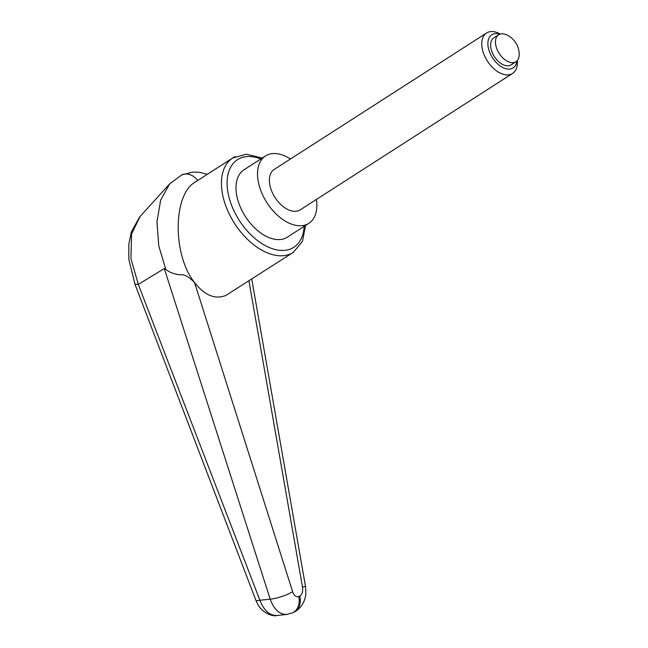 <?xml version="1.0" encoding="UTF-8"?>
<svg xmlns="http://www.w3.org/2000/svg" width="648" height="648" viewBox="0 0 648 648"><rect width="100%" height="100%" fill="white"/><g stroke="black" fill="none" stroke-linecap="round" stroke-linejoin="round"><path stroke-width="0.97" d="M292.467 612.854L286.902 614.401L277.069 615.511C269.738 615.738 264.011 610.635 259.88 600.234L138.283 284.399L130.928 258.552L131.593 233.96L140.114 216.464M138.348 284.367L164.3 268.556L165.799 269.447C169.687 272.492 174.539 274.274 180.355 274.801C184.162 274.185 188.892 276.761 194.554 282.528C172.433 255.02 172.822 194.554 195.194 182.104L232.656 158.031A56.076 33.753 57.3 0 0 232.033 219.275A56.076 33.753 57.3 0 0 290.685 253.805A56.076 33.753 57.3 0 0 293.277 252.388L225.844 295.456C215.136 299.724 204.703 295.415 194.554 282.528L292.604 591.64C294.111 595.658 296.144 597.278 298.704 596.516A16.022 12.741 -114.4 0 1 297.602 607.921A16.022 12.741 -114.4 0 1 292.507 612.846A16.022 12.741 -114.4 0 0 292.507 612.846A16.022 12.741 -114.4 0 1 291.964 613.081M181.343 175.114A16.022 12.749 65.6 0 1 181.764 174.911L169.606 183.935L160.631 200.183L156.946 221.867L158.776 245.932L165.823 269.422M305.451 586.092A16.022 0.859 170 0 1 305.459 586.108C306.034 591.98 305.945 595.771 305.192 597.488C304.73 600.623 301.174 609.047 293.544 612.368A16.022 12.741 -114.4 0 0 293.576 612.368A16.022 12.741 -114.4 0 0 298.671 607.435A16.022 12.741 -114.4 0 0 299.765 596.03L298.704 596.516M290.426 159.003A40.055 24.114 57.3 0 0 267.389 154.945A40.055 24.114 57.3 0 0 265.542 155.949A40.055 24.114 57.3 0 0 265.98 201.204A40.055 24.114 57.3 0 0 306.982 224.362A40.055 24.114 57.3 0 0 308.837 223.349L287.307 237.184A40.055 24.114 -122.7 0 1 285.46 238.189A40.055 24.114 -122.7 0 1 244.45 215.031A40.055 24.114 -122.7 0 1 244.013 169.784A40.055 24.114 -122.7 0 1 245.859 168.772M248.929 280.884L302.503 587.145C303.062 591.584 302.154 594.548 299.765 596.03M164.3 268.556L270.208 599.197C273.999 609.557 279.563 614.636 286.902 614.417L287.55 614.312M277.546 615.462L277.085 615.527C273.254 616.434 268.499 614.822 262.829 610.675C260.156 608.423 257.839 604.949 255.879 600.259A12.02 1.952 159 0 0 259.88 600.234A21216.662 12226.44 135.8 0 0 270.208 599.197A16.022 3.613 -17.5 0 0 292.604 591.64M134.97 284.197L138.283 284.391M516.95 60.928A19.699 11.858 -122.7 0 1 512.204 68.421A19.699 11.858 -122.7 0 1 491.605 56.295A19.699 11.858 -122.7 0 1 492.731 34.287A19.699 11.858 -122.7 0 1 499.778 34.198M517.266 60.596L517.266 60.612A24.033 14.467 -122.7 0 1 512.544 73.443A24.033 14.467 -122.7 0 1 511.434 74.05A24.033 14.467 -122.7 0 1 486.826 60.151A24.033 14.467 -122.7 0 1 486.567 33.008A24.033 14.467 -122.7 0 1 487.677 32.4A24.033 14.467 -122.7 0 1 500.199 34.044L500.199 34.044M512.544 73.443L300.178 209.871A24.033 14.467 -122.7 0 1 299.068 210.479A24.033 14.467 -122.7 0 1 274.46 196.579A24.033 14.467 -122.7 0 1 274.201 169.436L486.567 33.008M499.397 34.36A16.022 9.647 57.3 0 0 498.652 34.765A16.022 9.647 57.3 0 0 498.83 52.861A16.022 9.647 57.3 0 0 515.233 62.127A16.022 9.647 57.3 0 0 515.97 61.722A16.022 9.647 57.3 0 0 519.178 54.788A21.408 21.408 0 0 0 506.291 34.725A16.022 9.647 57.3 0 0 499.397 34.36M515.97 61.722L511.126 64.832A16.022 9.647 -122.7 0 1 510.389 65.237A16.022 9.647 -122.7 0 1 493.987 55.971A16.022 9.647 -122.7 0 1 493.808 37.876L498.652 34.765M308.837 223.349A40.055 24.114 57.3 0 0 316.41 199.446M304.163 226.355A52.075 31.347 -122.7 0 1 291.398 248.605A52.075 31.347 -122.7 0 1 236.933 216.537A52.075 31.347 -122.7 0 1 229.53 169.573A52.075 31.347 -122.7 0 1 260.861 158.954M235.256 156.622A56.076 33.753 57.3 0 0 232.656 158.031L246.426 154.232L262.246 158.072M207.303 174.32L199.454 172.279L192.448 172.109L181.764 174.911A16.022 12.749 65.6 0 1 197.729 180.468M251.74 279.077L305.451 586.108A16.022 0.859 170 0 1 302.503 587.145M139.717 216.902L169.63 183.902M293.576 612.368L292.507 612.846M293.277 252.388L302.454 241.445L305.548 225.472M134.978 284.221L128.847 259.5L128.822 244.328L131.35 231.911L139.717 216.894M134.962 284.197L255.871 600.25M265.542 155.949L244.013 169.784"/></g></svg>

